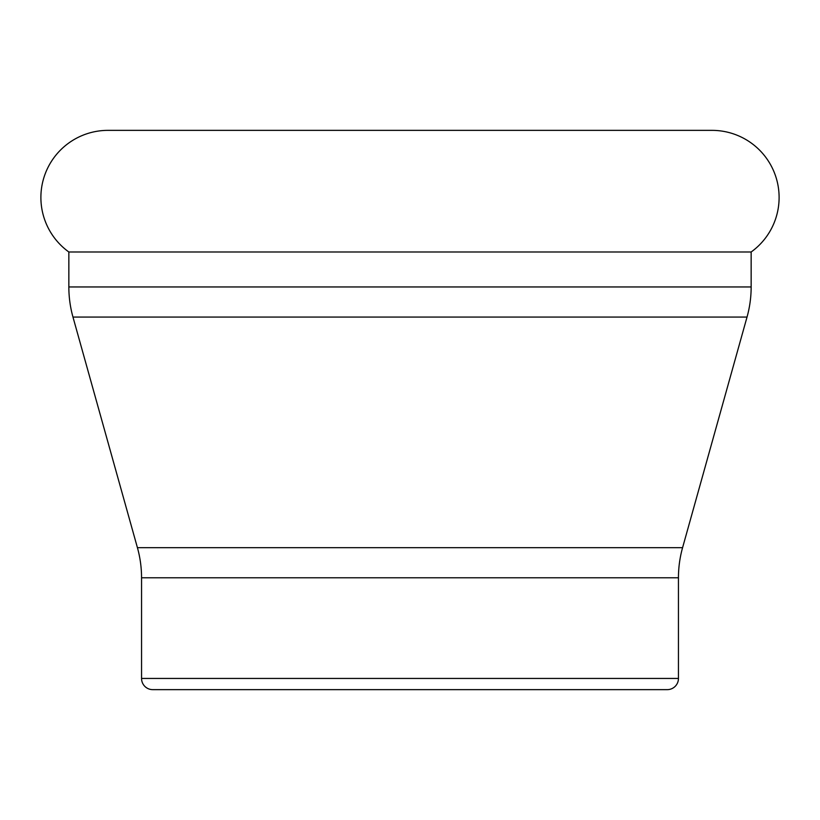 <?xml version="1.0" encoding="UTF-8"?>
<svg xmlns="http://www.w3.org/2000/svg" width="820" height="820" viewBox="0 0 820 820"><rect width="100%" height="100%" fill="white"/><g stroke="black" fill="none" stroke-linecap="round" stroke-linejoin="round"><path stroke-width="1.23" d="M141.552 678.447A11.183 11.183 0 0 0 152.735 689.64L667.265 689.64A11.183 11.183 0 0 0 678.447 678.447L141.552 678.447L141.552 577.782A111.858 111.858 0 0 0 137.422 547.678L72.97 317.063A111.858 111.858 0 0 1 68.849 286.959L68.849 251.986L751.151 251.986L751.151 286.959A111.858 111.858 0 0 1 747.03 317.063L72.97 317.063M747.03 317.063L682.578 547.678A111.858 111.858 0 0 0 678.447 577.782L678.447 678.447M751.151 251.986A67.117 67.117 0 0 0 712.006 130.359L107.994 130.359A67.117 67.117 0 0 0 68.849 251.986M678.447 577.782L141.552 577.782M682.578 547.678L137.422 547.678M751.151 286.959L68.849 286.959"/></g></svg>
